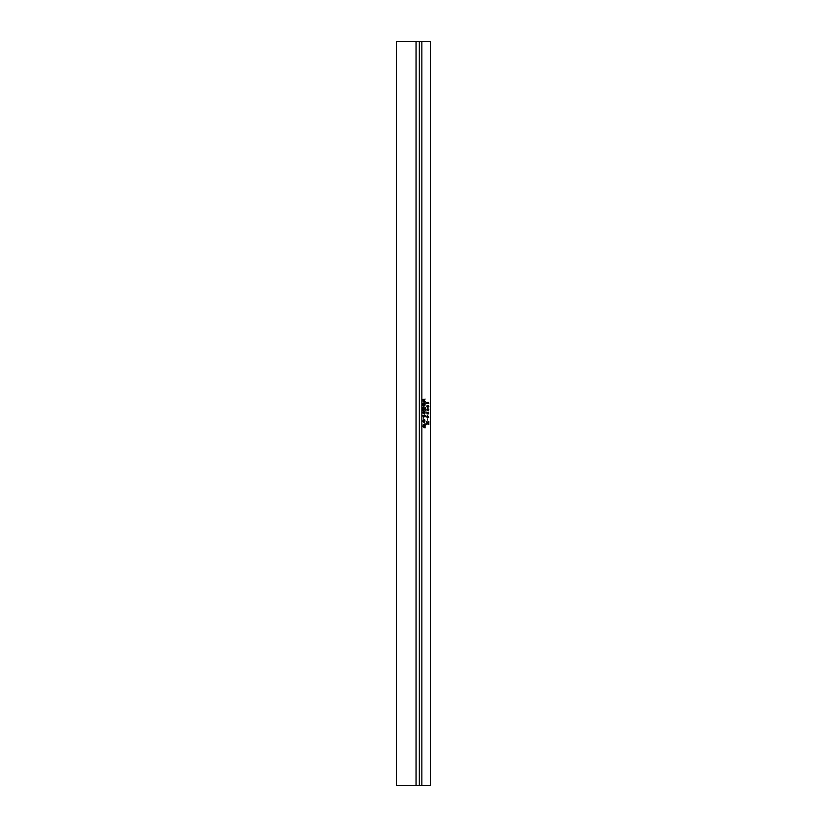 <?xml version="1.0" encoding="UTF-8"?>
<svg xmlns="http://www.w3.org/2000/svg" width="827" height="827" viewBox="0 0 827 827"><rect width="100%" height="100%" fill="white"/><g stroke="black" fill="none" stroke-linecap="round" stroke-linejoin="round"><path stroke-width="1.24" d="M428.283 409.272L426.887 410.006L428.479 410.192L428.283 409.272M427.745 409.21L426.804 409.747L427.869 410.306M427.776 408.776L428.872 409.768L427.197 410.595L427.073 409.014L428.396 408.931L428.882 409.768L427.817 410.75M421.863 41.35L430.319 41.35L430.319 785.65L419.31 785.65L419.31 41.35L421.863 41.35L421.863 785.65M425.026 399.017L423.517 401.715L425.088 401.281L425.088 402.346L422.969 401.912L424.644 399.813L423 400.247L423 399.183L424.809 399.617L425.078 399.017L423.517 401.715M424.975 405.271L424.975 404.434L424.148 404.434L424.447 405.675L423.724 405.675L424.034 404.434L423.176 404.455L423.517 406.181L423 405.923L423 403.566L425.088 403.566L424.975 405.271M424.685 409.841L424.158 409.241L423 410.637L423 409.324L423.92 408.962L423 408.476L423 407.391L424.024 408.869L425.088 407.453L425.088 408.869L424.261 409.127L425.088 409.479L425.088 410.564L424.685 409.841M424.975 413.376L424.975 412.694L424.148 412.694L424.437 413.738L423.734 413.738L424.024 412.694L423 413.138L423 411.825L425.088 411.825L424.975 413.376M423.197 416.384L423.569 418.1L423 415.485L425.088 415.485L425.088 416.86L423.145 416.467L423.558 418.1M424.034 419.434L424.851 419.93L424.82 421.987L423.269 421.987L422.948 420.922L424.055 419.434L424.861 419.93L424.809 421.987L424.044 422.421M425.026 427.073L425.026 427.983L422.948 426.66L424.282 425.874L422.948 425.099L425.088 423.734L425.088 424.861L423.486 425.264L424.478 425.771L425.088 425.181L425.088 426.37L423.486 426.732L425.088 427.073L425.016 427.983M428.593 402.429L428.882 403.214L426.753 403.597L426.753 402.449L428.593 402.429M427.073 405.643L428.396 405.55L428.644 407.018L427.197 407.215L427.073 405.643M426.99 412.559L427.156 414.089L426.753 412.073L428.19 413.521L428.293 412.166L428.882 413.035L428.334 413.903L426.99 412.559L427.145 414.089M427.528 417.087L426.753 417.087L427.301 415.423L428.882 417.087L427.301 417.501M427.342 418.917L427.342 420.075M428.438 423.817L427.91 423.207L426.753 424.602L426.753 423.29L427.673 422.928L426.753 422.442L426.753 421.356L427.776 422.835L428.841 421.419L428.841 422.835L428.024 423.093L428.841 423.455L428.841 424.53L428.438 423.817M424.044 419.951L423.259 420.271L423.279 421.625L424.809 421.605L425.026 420.912L424.055 419.951L423.269 420.271L423.29 421.625L424.013 421.904M423 399.183L424.799 399.617M424.633 399.813L423 400.247M424.716 401.912L422.969 401.912M425.026 401.281L425.026 402.346M425.026 411.825L424.623 414.131M423 411.825L424.706 412.27M424.013 412.694L423.083 412.818M424.437 413.655L423.734 413.738M424.148 412.694L424.427 413.655M424.675 416.353L423.186 416.384M425.026 415.485L425.026 416.86M423 415.485L424.706 415.919M425.026 409.479L425.026 410.564M424.913 408.548L424.251 409.127L424.84 409.789M425.026 407.453L425.026 408.869M424.024 408.869L423 407.391M424.158 409.241L423 410.637M424.902 427.414L423.476 426.732L424.882 426.05M425.026 425.181L425.026 426.37M424.478 425.771L423.476 425.264L424.902 424.561M425.026 423.734L425.026 424.861M425.026 403.566L424.633 405.954M423.093 403.876L424.716 404M424.024 404.434L423.114 404.517L423.507 406.181M424.148 404.434L424.437 405.675L423.724 405.675M419.31 41.66L416.064 41.35L416.064 785.65L396.681 785.65L396.681 41.35L416.064 41.35M419.31 785.34L416.064 785.65M426.742 412.073L428.179 413.521M428.283 412.166L428.872 413.035L428.324 413.903M427.91 423.207L426.742 424.602M426.742 421.356L427.766 422.835M428.768 421.419L428.768 422.835M428.665 422.525L428.014 423.093L428.655 423.775M428.768 423.455L428.768 424.53M428.882 403.142L426.742 403.597M428.624 402.408L428.872 403.142M426.742 402.449L428.241 402.842M427.776 405.395L428.872 406.398L427.807 407.37M427.735 405.84L427.032 405.995L427.125 406.832L428.727 406.615L427.735 405.84M427.745 405.84L426.815 406.377L427.869 406.936M427.29 417.087L426.742 417.087M426.742 416.715L427.29 416.715M427.29 415.423L428.872 417.087M427.528 415.64L427.507 416.715L428.562 416.715L427.528 415.64L427.528 416.715M396.681 768.149L396.681 766.588M396.681 772.232L396.681 773.007"/></g></svg>
